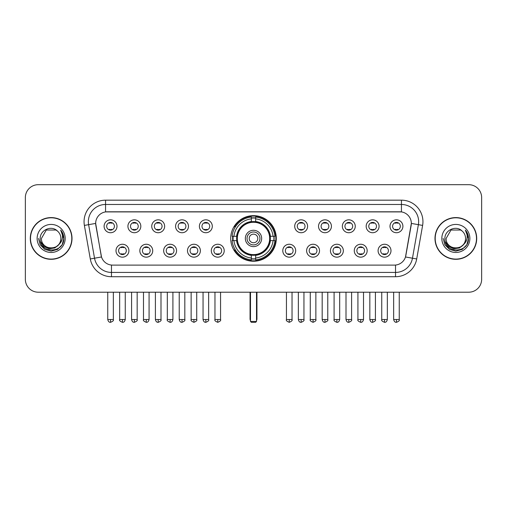 <?xml version="1.0" encoding="UTF-8"?>
<svg xmlns="http://www.w3.org/2000/svg" width="507" height="507" viewBox="0 0 507 507"><rect width="100%" height="100%" fill="white"/><g stroke="black" fill="none" stroke-linecap="round" stroke-linejoin="round"><path stroke-width="0.76" d="M230.704 238.448A22.796 22.796 0 0 0 253.5 261.238A22.796 22.796 0 0 0 276.296 238.448A22.796 22.796 0 0 0 253.5 215.652A22.796 22.796 0 0 0 230.704 238.448M152.734 250.705A6.452 6.452 0 0 1 146.282 257.157A6.452 6.452 0 0 1 139.831 250.705A6.452 6.452 0 0 1 146.282 244.254A6.452 6.452 0 0 1 152.734 250.705M142.416 250.705A3.872 3.872 0 0 0 146.282 254.577A3.872 3.872 0 0 0 150.154 250.705A3.872 3.872 0 0 0 146.282 246.833A3.872 3.872 0 0 0 142.416 250.705M176.563 250.705A6.452 6.452 0 0 1 170.111 257.157A6.452 6.452 0 0 1 163.66 250.705A6.452 6.452 0 0 1 170.111 244.254A6.452 6.452 0 0 1 176.563 250.705M166.239 250.705A3.872 3.872 0 0 0 170.111 254.577A3.872 3.872 0 0 0 173.983 250.705A3.872 3.872 0 0 0 170.111 246.833A3.872 3.872 0 0 0 166.239 250.705M200.385 250.705A6.452 6.452 0 0 1 193.934 257.157A6.452 6.452 0 0 1 187.482 250.705A6.452 6.452 0 0 1 193.934 244.254A6.452 6.452 0 0 1 200.385 250.705M190.068 250.705A3.872 3.872 0 0 0 193.934 254.577A3.872 3.872 0 0 0 197.806 250.705A3.872 3.872 0 0 0 193.934 246.833A3.872 3.872 0 0 0 190.068 250.705M224.214 250.705A6.452 6.452 0 0 1 217.763 257.157A6.452 6.452 0 0 1 211.311 250.705A6.452 6.452 0 0 1 217.763 244.254A6.452 6.452 0 0 1 224.214 250.705M213.891 250.705A3.872 3.872 0 0 0 217.763 254.577A3.872 3.872 0 0 0 221.635 250.705A3.872 3.872 0 0 0 217.763 246.833A3.872 3.872 0 0 0 213.891 250.705M295.689 250.705A6.452 6.452 0 0 1 289.237 257.157A6.452 6.452 0 0 1 282.786 250.705A6.452 6.452 0 0 1 289.237 244.254A6.452 6.452 0 0 1 295.689 250.705M285.365 250.705A3.872 3.872 0 0 0 289.237 254.577A3.872 3.872 0 0 0 293.109 250.705A3.872 3.872 0 0 0 289.237 246.833A3.872 3.872 0 0 0 285.365 250.705M319.518 250.705A6.452 6.452 0 0 1 313.066 257.157A6.452 6.452 0 0 1 306.615 250.705A6.452 6.452 0 0 1 313.066 244.254A6.452 6.452 0 0 1 319.518 250.705M309.194 250.705A3.872 3.872 0 0 0 313.066 254.577A3.872 3.872 0 0 0 316.932 250.705A3.872 3.872 0 0 0 313.066 246.833A3.872 3.872 0 0 0 309.194 250.705M343.34 250.705A6.452 6.452 0 0 1 336.889 257.157A6.452 6.452 0 0 1 330.437 250.705A6.452 6.452 0 0 1 336.889 244.254A6.452 6.452 0 0 1 343.34 250.705M333.017 250.705A3.872 3.872 0 0 0 336.889 254.577A3.872 3.872 0 0 0 340.761 250.705A3.872 3.872 0 0 0 336.889 246.833A3.872 3.872 0 0 0 333.017 250.705M367.169 250.705A6.452 6.452 0 0 1 360.718 257.157A6.452 6.452 0 0 1 354.266 250.705A6.452 6.452 0 0 1 360.718 244.254A6.452 6.452 0 0 1 367.169 250.705M356.846 250.705A3.872 3.872 0 0 0 360.718 254.577A3.872 3.872 0 0 0 364.584 250.705A3.872 3.872 0 0 0 360.718 246.833A3.872 3.872 0 0 0 356.846 250.705M390.992 250.705A6.452 6.452 0 0 1 384.54 257.157A6.452 6.452 0 0 1 378.089 250.705A6.452 6.452 0 0 1 384.54 244.254A6.452 6.452 0 0 1 390.992 250.705M380.668 250.705A3.872 3.872 0 0 0 384.54 254.577A3.872 3.872 0 0 0 388.413 250.705A3.872 3.872 0 0 0 384.54 246.833A3.872 3.872 0 0 0 380.668 250.705M128.911 250.705A6.452 6.452 0 0 1 122.46 257.157A6.452 6.452 0 0 1 116.008 250.705A6.452 6.452 0 0 1 122.46 244.254A6.452 6.452 0 0 1 128.911 250.705M118.587 250.705A3.872 3.872 0 0 0 122.46 254.577A3.872 3.872 0 0 0 126.332 250.705A3.872 3.872 0 0 0 122.46 246.833A3.872 3.872 0 0 0 118.587 250.705M140.826 226.274A6.452 6.452 0 0 1 134.374 232.726A6.452 6.452 0 0 1 127.922 226.274A6.452 6.452 0 0 1 134.374 219.829A6.452 6.452 0 0 1 140.826 226.274M130.502 226.274A3.872 3.872 0 0 0 134.374 230.146A3.872 3.872 0 0 0 138.24 226.274A3.872 3.872 0 0 0 134.374 222.408A3.872 3.872 0 0 0 130.502 226.274M164.648 226.274A6.452 6.452 0 0 1 158.197 232.726A6.452 6.452 0 0 1 151.745 226.274A6.452 6.452 0 0 1 158.197 219.829A6.452 6.452 0 0 1 164.648 226.274M154.324 226.274A3.872 3.872 0 0 0 158.197 230.146A3.872 3.872 0 0 0 162.069 226.274A3.872 3.872 0 0 0 158.197 222.408A3.872 3.872 0 0 0 154.324 226.274M188.471 226.274A6.452 6.452 0 0 1 182.026 232.726A6.452 6.452 0 0 1 175.574 226.274A6.452 6.452 0 0 1 182.026 219.829A6.452 6.452 0 0 1 188.471 226.274M178.153 226.274A3.872 3.872 0 0 0 182.026 230.146A3.872 3.872 0 0 0 185.892 226.274A3.872 3.872 0 0 0 182.026 222.408A3.872 3.872 0 0 0 178.153 226.274M212.3 226.274A6.452 6.452 0 0 1 205.848 232.726A6.452 6.452 0 0 1 199.397 226.274A6.452 6.452 0 0 1 205.848 219.829A6.452 6.452 0 0 1 212.3 226.274M201.976 226.274A3.872 3.872 0 0 0 205.848 230.146A3.872 3.872 0 0 0 209.721 226.274A3.872 3.872 0 0 0 205.848 222.408A3.872 3.872 0 0 0 201.976 226.274M307.603 226.274A6.452 6.452 0 0 1 301.152 232.726A6.452 6.452 0 0 1 294.7 226.274A6.452 6.452 0 0 1 301.152 219.829A6.452 6.452 0 0 1 307.603 226.274M297.279 226.274A3.872 3.872 0 0 0 301.152 230.146A3.872 3.872 0 0 0 305.024 226.274A3.872 3.872 0 0 0 301.152 222.408A3.872 3.872 0 0 0 297.279 226.274M331.426 226.274A6.452 6.452 0 0 1 324.974 232.726A6.452 6.452 0 0 1 318.529 226.274A6.452 6.452 0 0 1 324.974 219.829A6.452 6.452 0 0 1 331.426 226.274M321.108 226.274A3.872 3.872 0 0 0 324.974 230.146A3.872 3.872 0 0 0 328.847 226.274A3.872 3.872 0 0 0 324.974 222.408A3.872 3.872 0 0 0 321.108 226.274M355.255 226.274A6.452 6.452 0 0 1 348.803 232.726A6.452 6.452 0 0 1 342.352 226.274A6.452 6.452 0 0 1 348.803 219.829A6.452 6.452 0 0 1 355.255 226.274M344.931 226.274A3.872 3.872 0 0 0 348.803 230.146A3.872 3.872 0 0 0 352.676 226.274A3.872 3.872 0 0 0 348.803 222.408A3.872 3.872 0 0 0 344.931 226.274M379.078 226.274A6.452 6.452 0 0 1 372.626 232.726A6.452 6.452 0 0 1 366.174 226.274A6.452 6.452 0 0 1 372.626 219.829A6.452 6.452 0 0 1 379.078 226.274M368.76 226.274A3.872 3.872 0 0 0 372.626 230.146A3.872 3.872 0 0 0 376.498 226.274A3.872 3.872 0 0 0 372.626 222.408A3.872 3.872 0 0 0 368.76 226.274M402.907 226.274A6.452 6.452 0 0 1 396.455 232.726A6.452 6.452 0 0 1 390.003 226.274A6.452 6.452 0 0 1 396.455 219.829A6.452 6.452 0 0 1 402.907 226.274M392.583 226.274A3.872 3.872 0 0 0 396.455 230.146A3.872 3.872 0 0 0 400.327 226.274A3.872 3.872 0 0 0 396.455 222.408A3.872 3.872 0 0 0 392.583 226.274M116.997 226.274A6.452 6.452 0 0 1 110.545 232.726A6.452 6.452 0 0 1 104.093 226.274A6.452 6.452 0 0 1 110.545 219.829A6.452 6.452 0 0 1 116.997 226.274M106.673 226.274A3.872 3.872 0 0 0 110.545 230.146A3.872 3.872 0 0 0 114.417 226.274A3.872 3.872 0 0 0 110.545 222.408A3.872 3.872 0 0 0 106.673 226.274M90.297 258.957L84.384 225.412A21.503 21.503 0 0 1 105.557 200.17L401.443 200.17A21.503 21.503 0 0 1 422.616 225.412L416.703 258.957A21.503 21.503 0 0 1 395.53 276.721L111.47 276.721A21.503 21.503 0 0 1 90.297 258.957L101.508 256.979L95.842 225.412A11.61 11.61 0 0 1 107.275 211.787L399.725 211.787A11.61 11.61 0 0 1 411.158 225.412L405.847 255.515A11.61 11.61 0 0 1 394.414 265.11L112.586 265.11A11.61 11.61 0 0 1 101.153 255.515L95.665 223.422L88.617 224.664A17.2 17.2 0 0 1 105.557 204.473L401.443 204.473A17.2 17.2 0 0 1 418.383 224.664L412.47 258.209A17.2 17.2 0 0 1 395.53 272.424L111.47 272.424A17.2 17.2 0 0 1 94.53 258.209L88.617 224.664A17.2 17.2 0 0 1 88.357 221.673M232.751 240.597A20.857 20.857 0 0 1 232.751 236.3M30.293 238.448A20.857 20.857 0 0 0 51.156 259.305A20.857 20.857 0 0 0 72.013 238.448A20.857 20.857 0 0 0 51.156 217.592A20.857 20.857 0 0 0 30.293 238.448M434.987 238.448A20.857 20.857 0 0 0 455.844 259.305A20.857 20.857 0 0 0 476.707 238.448A20.857 20.857 0 0 0 455.844 217.592A20.857 20.857 0 0 0 434.987 238.448M105.557 200.17L105.557 211.913L401.443 211.913L401.443 200.17M95.665 223.397L95.791 221.673M394.414 265.11L112.586 265.11M422.616 225.412L411.335 223.422L405.492 256.979L416.703 258.957M405.847 255.515L405.777 255.883M101.223 255.883L101.153 255.515M481.65 197.591A12.903 12.903 0 0 0 468.747 184.687L38.253 184.687A12.903 12.903 0 0 0 25.35 197.591L25.35 279.306A12.903 12.903 0 0 0 38.253 292.203L468.747 292.203A12.903 12.903 0 0 0 481.65 279.306L481.65 197.591L481.65 279.306M25.35 197.591L25.35 279.306M468.747 184.687L38.253 184.687M38.253 292.203L468.747 292.203M71.798 238.448A20.641 20.641 0 0 0 51.156 217.807A20.641 20.641 0 0 0 30.509 238.448A20.641 20.641 0 0 0 51.156 259.09A20.641 20.641 0 0 0 71.798 238.448M59.224 244.171L54.832 247.967L49.084 248.772L43.792 246.377L40.484 241.598M60.872 238.448C61.467 250.984 40.839 250.984 41.435 238.448L46.295 230.032L56.011 230.032L57.519 231.103C51.556 224.855 40.072 230.001 40.18 238.448C39.09 253.449 63.413 253.842 63.806 239.177L63.831 238.448C63.793 235.261 62.735 232.46 60.65 230.051C62.234 232.65 62.792 235.451 62.323 238.448C61.867 240.996 60.631 243.081 58.603 244.691A9.722 9.722 0 0 0 60.872 238.448C61.467 250.984 40.839 250.984 41.435 238.448L46.295 230.032L56.011 230.032L57.519 231.103L56.011 230.032L46.295 230.032L41.435 238.448C40.839 250.984 61.467 250.984 60.872 238.448A9.722 9.722 0 0 0 57.519 231.103M58.603 244.691C53.444 251.668 40.928 247.207 41.435 238.448M37.131 238.448A14.019 14.019 0 0 0 51.156 252.467A14.019 14.019 0 0 0 65.175 238.448A14.019 14.019 0 0 0 51.156 224.43A14.019 14.019 0 0 0 37.131 238.448M60.65 230.051L63.825 238.816L63.236 234.608L63.825 238.816L63.236 234.608L63.825 238.816L60.745 230.159L63.825 238.816L60.745 230.159L63.831 238.448L62.133 244.786L57.494 249.425L51.156 251.123L44.819 249.425L40.173 244.786L38.481 238.448M60.745 230.159L63.825 238.822M476.491 238.448A20.641 20.641 0 0 0 455.844 217.807A20.641 20.641 0 0 0 435.202 238.448A20.641 20.641 0 0 0 455.844 259.09A20.641 20.641 0 0 0 476.491 238.448M463.911 244.171L459.526 247.967L453.771 248.772L448.48 246.377L445.178 241.598M465.565 238.448C466.161 250.984 445.533 250.984 446.128 238.448L450.989 230.032L460.705 230.032L462.213 231.103C456.249 224.855 444.766 230.001 444.873 238.448C443.777 253.449 468.107 253.842 468.5 239.177L468.519 238.448C468.487 235.261 467.422 232.46 465.337 230.051C466.928 232.65 467.486 235.451 467.017 238.448C466.56 240.996 465.318 243.081 463.297 244.691A9.722 9.722 0 0 0 465.565 238.448C466.161 250.984 445.533 250.984 446.128 238.448L450.989 230.032L460.705 230.032L462.213 231.103L460.705 230.032L450.989 230.032L446.128 238.448C445.533 250.984 466.161 250.984 465.565 238.448A9.722 9.722 0 0 0 462.213 231.103M463.297 244.691C458.132 251.668 445.621 247.207 446.128 238.448M441.825 238.448A14.019 14.019 0 0 0 455.844 252.467A14.019 14.019 0 0 0 469.869 238.448A14.019 14.019 0 0 0 455.844 224.43A14.019 14.019 0 0 0 441.825 238.448M465.337 230.051L468.519 238.816L467.923 234.608L468.519 238.816L467.923 234.608L468.519 238.816L465.432 230.159L468.519 238.816L465.432 230.159L468.519 238.448L466.827 244.786L462.181 249.425L455.844 251.123L449.506 249.425L444.867 244.786L443.169 238.448M465.432 230.159L468.519 238.822M270.218 240.597A16.858 16.858 0 0 0 255.648 221.724L255.648 221.724A16.858 16.858 0 0 0 236.782 240.597A16.858 16.858 0 0 0 270.218 240.597L270.218 240.597A16.858 16.858 0 0 1 255.648 255.167L255.648 258.025A19.697 19.697 0 0 0 273.077 240.597L274.895 240.597A21.503 21.503 0 0 1 255.648 259.844L255.648 258.025M233.188 240.597A20.426 20.426 0 0 1 233.188 236.3M255.648 218.13A20.426 20.426 0 0 0 251.352 218.13M273.812 236.3A20.426 20.426 0 0 1 273.812 240.597M273.077 236.3L274.895 236.3A21.503 21.503 0 0 0 255.648 217.053L255.648 221.521A17.061 17.061 0 0 1 270.421 236.3L273.077 236.3A19.697 19.697 0 0 0 255.648 218.866M233.923 240.597L232.105 240.597A21.503 21.503 0 0 0 251.352 259.844L251.352 255.37A17.061 17.061 0 0 1 236.579 240.597L233.923 240.597A19.697 19.697 0 0 0 251.352 258.025M273.077 240.597L270.421 240.597A17.061 17.061 0 0 1 255.648 255.37L255.648 255.167M236.782 240.597L236.782 240.597A16.858 16.858 0 0 0 251.352 255.167M255.648 258.76A20.426 20.426 0 0 1 251.352 258.76M251.352 218.866L251.352 217.053A21.503 21.503 0 0 0 232.105 236.3L236.579 236.3A17.061 17.061 0 0 1 251.352 221.521L251.352 218.866A19.697 19.697 0 0 0 233.923 236.3M269.673 238.448A16.173 16.173 0 0 1 253.5 254.615A16.173 16.173 0 0 1 237.327 238.448A16.173 16.173 0 0 1 253.5 222.275A16.173 16.173 0 0 1 269.673 238.448M261.669 238.448A8.169 8.169 0 0 0 253.5 230.279A8.169 8.169 0 0 0 245.331 238.448A8.169 8.169 0 0 0 253.5 246.617A8.169 8.169 0 0 0 261.669 238.448M259.952 238.448A6.452 6.452 0 0 0 253.5 231.997A6.452 6.452 0 0 0 247.048 238.448A6.452 6.452 0 0 0 253.5 244.9A6.452 6.452 0 0 0 259.952 238.448M257.803 238.448A4.303 4.303 0 0 1 253.5 242.745A4.303 4.303 0 0 1 249.197 238.448A4.303 4.303 0 0 1 253.5 234.145A4.303 4.303 0 0 1 257.803 238.448A4.303 4.303 0 0 1 253.5 242.745A4.303 4.303 0 0 1 249.197 238.448A4.303 4.303 0 0 1 253.5 234.145A4.303 4.303 0 0 1 257.803 238.448M235.4 226.838L234.386 226.838A22.365 22.365 0 0 1 275.865 238.448A22.365 22.365 0 0 1 234.386 250.059L235.4 250.059M250.49 292.203L250.49 321.451L256.51 321.451L256.51 292.203M250.49 321.451L251.352 322.313L255.648 322.313L256.51 321.451M109.259 229.925L109.259 229.316A3.302 3.302 0 0 0 111.838 229.316L111.838 229.925M111.838 222.63L111.838 223.238A3.302 3.302 0 0 0 109.259 223.238L109.259 222.63M133.081 229.925L133.081 229.316A3.302 3.302 0 0 0 135.661 229.316L135.661 229.925M135.661 222.63L135.661 223.238A3.302 3.302 0 0 0 133.081 223.238L133.081 222.63M156.91 229.925L156.91 229.316A3.302 3.302 0 0 0 159.49 229.316L159.49 229.925M159.49 222.63L159.49 223.238A3.302 3.302 0 0 0 156.91 223.238L156.91 222.63M180.733 229.925L180.733 229.316A3.302 3.302 0 0 0 183.312 229.316L183.312 229.925M183.312 222.63L183.312 223.238A3.302 3.302 0 0 0 180.733 223.238L180.733 222.63M204.555 229.925L204.555 229.316A3.302 3.302 0 0 0 207.141 229.316L207.141 229.925M207.141 222.63L207.141 223.238A3.302 3.302 0 0 0 204.555 223.238L204.555 222.63M299.859 229.925L299.859 229.316A3.302 3.302 0 0 0 302.445 229.316L302.445 229.925M302.445 222.63L302.445 223.238A3.302 3.302 0 0 0 299.859 223.238L299.859 222.63M323.688 229.925L323.688 229.316A3.302 3.302 0 0 0 326.267 229.316L326.267 229.925M326.267 222.63L326.267 223.238A3.302 3.302 0 0 0 323.688 223.238L323.688 222.63M347.51 229.925L347.51 229.316A3.302 3.302 0 0 0 350.09 229.316L350.09 229.925M350.09 222.63L350.09 223.238A3.302 3.302 0 0 0 347.51 223.238L347.51 222.63M371.339 229.925L371.339 229.316A3.302 3.302 0 0 0 373.919 229.316L373.919 229.925M373.919 222.63L373.919 223.238A3.302 3.302 0 0 0 371.339 223.238L371.339 222.63M395.162 229.925L395.162 229.316A3.302 3.302 0 0 0 397.742 229.316L397.742 229.925M397.742 222.63L397.742 223.238A3.302 3.302 0 0 0 395.162 223.238L395.162 222.63M121.167 254.356L121.167 253.741A3.302 3.302 0 0 0 123.746 253.741L123.746 254.356M123.746 247.055L123.746 247.67A3.302 3.302 0 0 0 121.167 247.67L121.167 247.055M144.996 254.356L144.996 253.741A3.302 3.302 0 0 0 147.575 253.741L147.575 254.356M147.575 247.055L147.575 247.67A3.302 3.302 0 0 0 144.996 247.67L144.996 247.055M168.818 254.356L168.818 253.741A3.302 3.302 0 0 0 171.398 253.741L171.398 254.356M171.398 247.055L171.398 247.67A3.302 3.302 0 0 0 168.818 247.67L168.818 247.055M192.647 254.356L192.647 253.741A3.302 3.302 0 0 0 195.227 253.741L195.227 254.356M195.227 247.055L195.227 247.67A3.302 3.302 0 0 0 192.647 247.67L192.647 247.055M216.47 254.356L216.47 253.741A3.302 3.302 0 0 0 219.049 253.741L219.049 254.356M219.049 247.055L219.049 247.67A3.302 3.302 0 0 0 216.47 247.67L216.47 247.055M287.951 254.356L287.951 253.741A3.302 3.302 0 0 0 290.53 253.741L290.53 254.356M290.53 247.055L290.53 247.67A3.302 3.302 0 0 0 287.951 247.67L287.951 247.055M311.773 254.356L311.773 253.741A3.302 3.302 0 0 0 314.353 253.741L314.353 254.356M314.353 247.055L314.353 247.67A3.302 3.302 0 0 0 311.773 247.67L311.773 247.055M335.602 254.356L335.602 253.741A3.302 3.302 0 0 0 338.182 253.741L338.182 254.356M338.182 247.055L338.182 247.67A3.302 3.302 0 0 0 335.602 247.67L335.602 247.055M359.425 254.356L359.425 253.741A3.302 3.302 0 0 0 362.004 253.741L362.004 254.356M362.004 247.055L362.004 247.67A3.302 3.302 0 0 0 359.425 247.67L359.425 247.055M383.254 254.356L383.254 253.741A3.302 3.302 0 0 0 385.833 253.741L385.833 254.356M385.833 247.055L385.833 247.67A3.302 3.302 0 0 0 383.254 247.67L383.254 247.055M395.53 265.06L395.53 276.721M111.47 276.721L111.47 265.06M84.384 225.412L88.617 224.664M250.059 292.203L250.059 318.871L250.49 318.871M253.5 242.745A4.303 4.303 0 0 1 249.197 238.448A4.303 4.303 0 0 1 253.5 234.145M256.51 318.871L256.941 318.871L256.941 292.203M251.352 258.957A20.622 20.622 0 0 0 255.648 258.957M274.008 240.597A20.622 20.622 0 0 0 274.008 236.3M255.648 217.94A20.622 20.622 0 0 0 251.352 217.94M110.545 319.518L107.75 319.518C108.238 321.508 109.17 322.439 110.545 322.313L110.545 319.518L113.34 319.518L113.34 292.203M134.374 319.518L131.579 319.518C132.067 321.508 132.999 322.439 134.374 322.313L134.374 319.518L137.169 319.518L137.169 292.203M158.197 319.518L155.402 319.518C155.89 321.508 156.821 322.439 158.197 322.313L158.197 319.518L160.992 319.518L160.992 292.203M182.026 319.518L179.225 319.518C179.712 321.508 180.65 322.439 182.026 322.313L182.026 319.518L184.821 319.518L184.821 292.203M205.848 319.518L203.053 319.518C203.541 321.508 204.473 322.439 205.848 322.313L205.848 319.518L208.643 319.518L208.643 292.203M301.152 319.518L298.357 319.518C298.845 321.508 299.776 322.439 301.152 322.313L301.152 319.518L303.947 319.518L303.947 292.203M324.974 319.518L322.179 319.518C322.667 321.508 323.599 322.439 324.974 322.313L324.974 319.518L327.776 319.518L327.776 292.203M348.803 319.518L346.008 319.518C346.496 321.508 347.428 322.439 348.803 322.313L348.803 319.518L351.598 319.518L351.598 292.203M372.626 319.518L369.831 319.518C370.319 321.508 371.251 322.439 372.626 322.313L372.626 319.518L375.421 319.518L375.421 292.203M396.455 319.518L393.66 319.518C394.148 321.508 395.08 322.439 396.455 322.313L396.455 319.518L399.25 319.518L399.25 292.203M122.46 319.518L119.665 319.518C119.094 320.411 120.026 321.343 122.46 322.313L122.46 319.518L125.254 319.518L125.254 292.203M146.282 319.518L143.487 319.518C142.923 320.411 143.855 321.343 146.282 322.313L146.282 319.518L149.077 319.518L149.077 292.203M170.111 319.518L167.316 319.518C166.746 320.411 167.678 321.343 170.111 322.313L170.111 319.518L172.906 319.518L172.906 292.203M193.934 319.518L191.139 319.518C190.575 320.411 191.507 321.343 193.934 322.313L193.934 319.518L196.729 319.518L196.729 292.203M217.763 319.518L214.968 319.518C214.398 320.411 215.329 321.343 217.763 322.313L217.763 319.518L220.558 319.518L220.558 292.203M289.237 319.518L286.442 319.518C285.878 320.411 286.81 321.343 289.237 322.313L289.237 319.518L292.032 319.518L292.032 292.203M313.066 319.518L310.271 319.518C309.701 320.411 310.633 321.343 313.066 322.313L313.066 319.518L315.861 319.518L315.861 292.203M336.889 319.518L334.094 319.518C333.53 320.411 334.462 321.343 336.889 322.313L336.889 319.518L339.684 319.518L339.684 292.203M360.718 319.518L357.923 319.518C357.353 320.411 358.284 321.343 360.718 322.313L360.718 319.518L363.513 319.518L363.513 292.203M384.54 319.518L381.746 319.518C381.182 320.411 382.113 321.343 384.54 322.313L384.54 319.518L387.335 319.518L387.335 292.203M250.059 318.871A3.441 3.441 0 0 0 250.49 320.538M256.51 320.538A3.441 3.441 0 0 0 256.941 318.871M107.75 319.518L107.75 292.203M113.34 319.518C113.91 320.411 112.979 321.343 110.545 322.313M131.579 319.518L131.579 292.203M137.169 319.518C137.733 320.411 136.801 321.343 134.374 322.313M155.402 319.518L155.402 292.203M160.992 319.518C161.562 320.411 160.63 321.343 158.197 322.313M179.225 319.518L179.225 292.203M184.821 319.518C185.385 320.411 184.453 321.343 182.026 322.313M203.053 319.518L203.053 292.203M208.643 319.518C209.214 320.411 208.282 321.343 205.848 322.313M298.357 319.518L298.357 292.203M303.947 319.518C304.517 320.411 303.585 321.343 301.152 322.313M322.179 319.518L322.179 292.203M327.776 319.518C328.34 320.411 327.408 321.343 324.974 322.313M346.008 319.518L346.008 292.203M351.598 319.518C352.162 320.411 351.231 321.343 348.803 322.313M369.831 319.518L369.831 292.203M375.421 319.518C375.991 320.411 375.06 321.343 372.626 322.313M393.66 319.518L393.66 292.203M399.25 319.518C399.814 320.411 398.882 321.343 396.455 322.313M119.665 319.518L119.665 292.203M125.254 319.518C124.766 321.508 123.835 322.439 122.46 322.313M143.487 319.518L143.487 292.203M149.077 319.518C148.589 321.508 147.657 322.439 146.282 322.313M167.316 319.518L167.316 292.203M172.906 319.518C172.418 321.508 171.486 322.439 170.111 322.313M191.139 319.518L191.139 292.203M196.729 319.518C197.299 320.411 196.367 321.343 193.934 322.313M214.968 319.518L214.968 292.203M220.558 319.518C221.122 320.411 220.19 321.343 217.763 322.313M286.442 319.518L286.442 292.203M292.032 319.518C292.602 320.411 291.671 321.343 289.237 322.313M310.271 319.518L310.271 292.203M315.861 319.518C316.425 320.411 315.493 321.343 313.066 322.313M334.094 319.518L334.094 292.203M339.684 319.518C339.196 321.508 338.264 322.439 336.889 322.313M357.923 319.518L357.923 292.203M363.513 319.518C363.025 321.508 362.093 322.439 360.718 322.313M381.746 319.518L381.746 292.203M387.335 319.518C386.847 321.508 385.916 322.439 384.54 322.313"/></g></svg>
